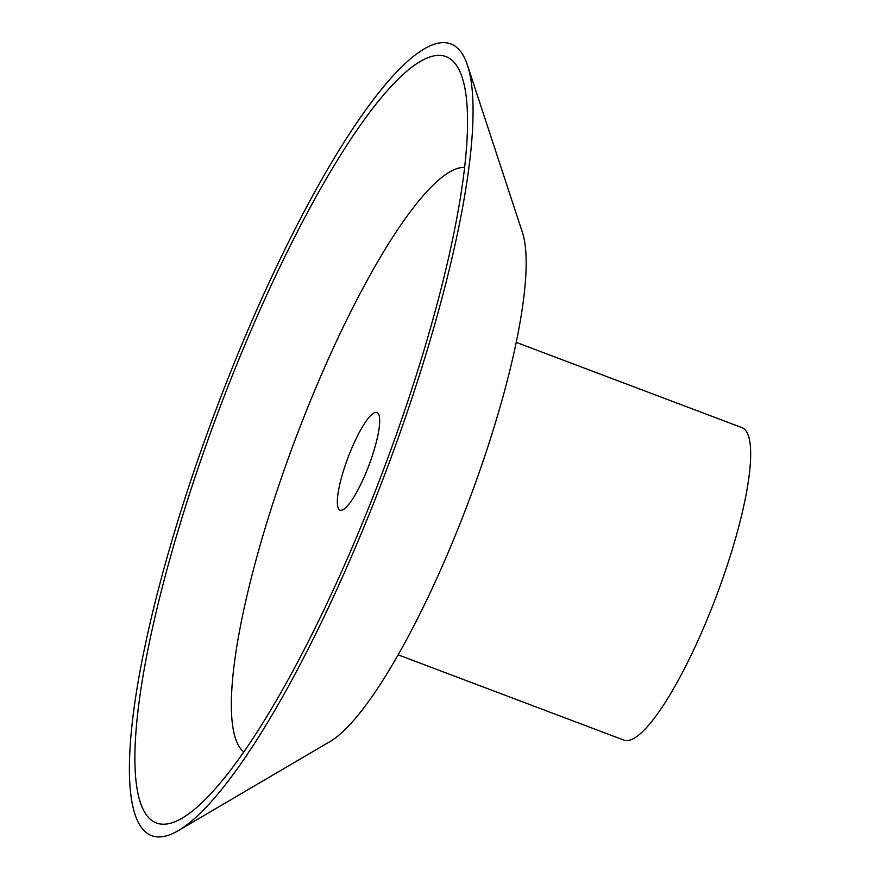 <?xml version="1.0" encoding="UTF-8"?>
<svg xmlns="http://www.w3.org/2000/svg" width="880" height="880" viewBox="0 0 880 880"><rect width="100%" height="100%" fill="white"/><g stroke="black" fill="none" stroke-linecap="round" stroke-linejoin="round"><path stroke-width="1.32" d="M350.57 451.066A52.195 11.154 110.7 0 1 376.948 412.511A52.195 11.154 110.7 0 1 366.443 471.603A52.195 11.154 110.7 0 1 340.065 510.169A52.195 11.154 110.7 0 1 350.57 451.066M238.975 359.117A409.607 87.494 110.7 0 1 465.102 89.32A409.607 87.494 110.7 0 1 363.55 520.322A409.607 87.494 110.7 0 1 192.555 810.931A409.607 87.494 110.7 0 1 238.975 359.117M243.815 751.982A313.159 66.891 110.7 0 1 310.882 399.718A313.159 66.891 110.7 0 1 464.585 167.442M467.456 65.208L522.434 232.485A281.402 60.115 110.7 0 1 454.718 536.888A281.402 60.115 110.7 0 1 330.209 741.422L178.376 830.577A423.17 90.398 110.7 0 1 236.907 356.444A423.17 90.398 110.7 0 1 467.456 65.208A423.17 90.398 110.7 0 1 365.618 522.984A423.17 90.398 110.7 0 1 178.376 830.577M516.197 342.364L741.873 427.603A167.013 35.673 110.7 0 1 708.257 616.715A167.013 35.673 110.7 0 1 623.843 740.091L398.167 654.852"/></g></svg>
